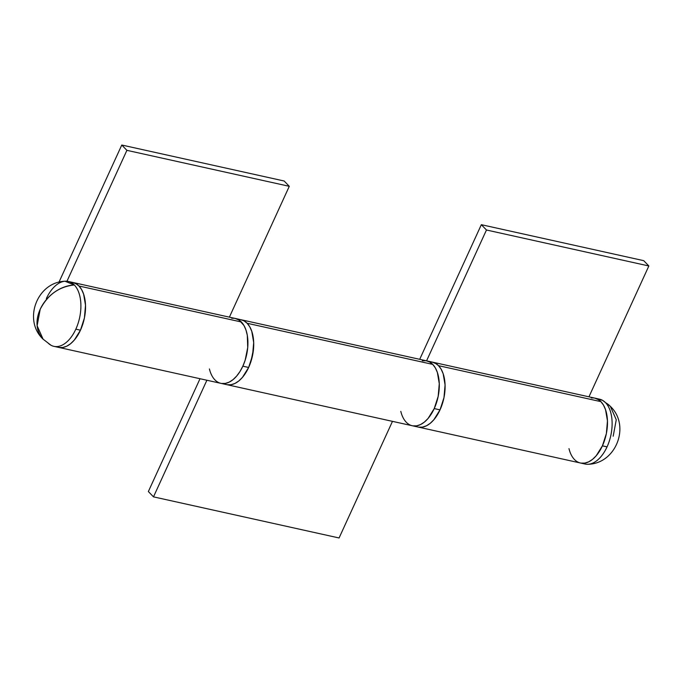 <?xml version="1.0" encoding="UTF-8"?>
<svg xmlns="http://www.w3.org/2000/svg" width="683" height="683" viewBox="0 0 683 683"><rect width="100%" height="100%" fill="white"/><g stroke="black" fill="none" stroke-linecap="round" stroke-linejoin="round"><path stroke-width="1.02" d="M580.482 463.014A33.228 18.911 -77.5 0 0 604.549 440.407A33.228 18.911 -77.5 0 0 600.912 401.647A33.228 18.911 -77.5 0 0 594.859 398.121A33.228 18.911 102.5 0 1 602.415 445.837L606.359 433.611L607.46 420.916L605.548 409.698L603.533 405.19L600.912 401.647L438.529 365.67A33.228 18.911 102.5 0 1 442.166 404.43A33.228 18.911 102.5 0 1 418.098 427.037L585.118 464.039A33.228 18.911 -77.5 0 0 607.05 446.87L602.415 445.837A33.228 18.911 102.5 0 1 580.482 463.014A33.228 18.911 102.5 0 1 568.982 448.629M597.121 398.898L602.56 400.332L610.337 406.351A34.235 26.338 136 0 0 605.548 402.68A33.228 18.911 102.5 0 1 607.05 446.87A33.228 18.911 102.5 0 1 588.396 464.261A33.228 18.911 102.5 0 1 582.864 463.27M588.396 464.261C616.305 463.39 630.648 425.432 610.337 406.351L616.262 419.755L613.189 436.224M594.816 398.112L598.769 399.837L600.912 401.647L603.533 405.19L605.548 409.698L607.46 420.916L606.359 433.611L602.415 445.837L596.225 455.74L592.571 459.335L588.737 461.81L584.853 463.1L581.079 463.125L584.853 463.1L588.737 461.81L592.571 459.335L596.225 455.74L599.546 451.19L602.415 445.837L607.05 446.87A33.228 18.911 -77.5 0 0 605.548 402.68A33.228 18.911 -77.5 0 0 599.495 399.154L432.476 362.144A33.228 18.911 102.5 0 1 438.529 365.67L600.912 401.647L597.779 399.231L594.261 398.01M481.336 224.69L643.719 260.667L648.85 265.977L486.467 230L481.336 224.69L419.704 359.318L481.336 224.69L643.719 260.667L648.85 265.977L588.951 396.814L648.85 265.977L486.467 230L481.336 224.69M426.568 360.837L486.467 230L426.568 360.837M593.903 397.958L591.273 397.933M400.801 411.362A33.228 18.911 102.5 0 0 412.301 425.748A33.228 18.911 -77.5 0 0 436.369 403.149A33.228 18.911 -77.5 0 0 432.723 364.389L435.353 367.924L437.359 372.431L439.271 383.658L438.179 396.345L434.234 408.579A33.228 18.911 102.5 0 1 412.301 425.748L418.098 427.037A33.228 18.911 -77.5 0 0 440.031 409.86L437.163 415.213L433.842 419.763L430.188 423.349L426.354 425.833L422.47 427.114L418.696 427.148L422.47 427.114L426.354 425.833L430.188 423.349L433.842 419.763L440.031 409.86L443.976 397.634L445.077 384.939L443.165 373.721L441.15 369.204L438.529 365.67L436.386 363.86L432.433 362.135M46.342 298.625A33.228 18.911 102.5 0 1 68.274 281.456A33.228 18.911 102.5 0 1 74.319 284.982A33.228 18.911 102.5 0 1 75.83 329.172L80.466 330.196L74.276 340.1L70.631 343.686L66.789 346.17L62.904 347.451L59.131 347.485L62.904 347.451L66.789 346.17L70.631 343.686L74.276 340.1L80.466 330.196A33.228 18.911 -77.5 0 0 72.91 282.48A33.228 18.911 102.5 0 1 78.963 286.006A33.228 18.911 102.5 0 1 82.6 324.767A33.228 18.911 102.5 0 1 58.533 347.374A33.228 18.911 -77.5 0 0 80.466 330.196L84.41 317.971L85.512 305.275L83.599 294.057L81.584 289.541L78.963 286.006L241.347 321.983L78.963 286.006L76.82 284.188L72.876 282.472M234.696 318.346L238.213 319.559L241.347 321.983L243.968 325.518L245.982 330.034L247.306 335.344L247.724 347.536L245.154 360.24L242.849 366.173L248.646 367.463L250.951 361.52L253.521 348.817L253.692 342.542L251.779 331.315L249.765 326.807L247.144 323.272L244.019 320.848L240.493 319.627L244.019 320.848L247.144 323.272A33.228 18.911 102.5 0 1 250.781 362.033A33.228 18.911 102.5 0 1 226.722 384.631A33.228 18.911 -77.5 0 0 248.646 367.463A33.228 18.911 -77.5 0 0 241.099 319.746A33.228 18.911 102.5 0 1 247.144 323.272L432.723 364.389L247.144 323.272L249.765 326.807L251.779 331.315L253.692 342.542L252.59 355.228L248.646 367.463L242.849 366.173L239.981 371.526L236.659 376.077L233.014 379.663L229.172 382.147L225.288 383.428L221.514 383.462L225.288 383.428L229.172 382.147L233.014 379.663L236.659 376.077L239.981 371.526L242.849 366.173A33.228 18.911 102.5 0 1 220.916 383.351A33.228 18.911 -77.5 0 0 244.984 360.744A33.228 18.911 -77.5 0 0 241.347 321.983A33.228 18.911 -77.5 0 0 235.294 318.457A33.228 18.911 102.5 0 1 242.849 366.173L245.154 360.24L247.724 347.536L247.306 335.344L245.982 330.034L243.968 325.518L239.204 320.165L235.259 318.449M121.779 145.027L284.162 181.004L289.285 186.314L126.901 150.337L121.779 145.027L58.943 282.258L121.779 145.027L284.162 181.004L289.285 186.314L229.386 317.151L289.285 186.314L126.901 150.337L121.779 145.027M66.968 281.251L126.901 150.337L66.968 281.251M234.337 318.295L231.708 318.269M432.723 364.389A33.228 18.911 -77.5 0 0 426.679 360.863A33.228 18.911 102.5 0 1 434.234 408.579L428.045 418.483L424.391 422.068L420.549 424.553L416.673 425.833L412.899 425.868L416.673 425.833L420.549 424.553L424.391 422.068L428.045 418.483L434.234 408.579L440.031 409.86L434.234 408.579L438.179 396.345L439.271 383.658L438.691 377.742L437.359 372.431L435.353 367.924L432.723 364.389L429.598 361.964L432.723 364.389M148.365 491.547L153.496 496.857L339.075 537.973L153.496 496.857L206.889 380.243L153.496 496.857L148.365 491.547L200.025 378.715L148.365 491.547M392.469 421.36L339.075 537.973L392.469 421.36M248.646 367.463L242.465 377.366L238.811 380.952L234.969 383.436L231.093 384.717L227.319 384.751L231.093 384.717L234.969 383.436L238.811 380.952L242.465 377.366L248.646 367.463M426.072 360.744L429.598 361.964L426.072 360.744L422.307 360.778M431.878 362.033L435.395 363.254L438.529 365.67L441.15 369.204L443.165 373.721L444.488 379.031L445.077 384.939L443.976 397.634L440.031 409.86A33.228 18.911 -77.5 0 0 432.476 362.144L68.274 281.456M72.313 282.369L75.83 283.582L78.963 286.006L81.584 289.541L83.599 294.057L85.512 305.275L84.41 317.971L80.466 330.196L75.83 329.172A33.228 18.911 -77.5 0 0 74.319 284.982A34.235 26.338 136 0 0 40.203 309.271A34.235 26.338 136 0 0 43.063 339.144L50.841 345.163A33.228 18.911 -77.5 0 0 75.83 329.172A33.228 18.911 102.5 0 1 53.897 346.341L220.916 383.351A33.228 18.911 102.5 0 1 209.416 368.965M74.319 284.982L65.005 281.234C37.095 282.096 22.744 320.062 43.063 339.144L37.13 325.731L40.203 309.271C47.844 294.646 59.216 286.553 74.319 284.982M53.897 346.341A33.228 18.911 102.5 0 1 47.844 342.815L43.063 339.144M602.56 400.332L610.337 406.351M412.301 425.748L220.916 383.351"/></g></svg>
